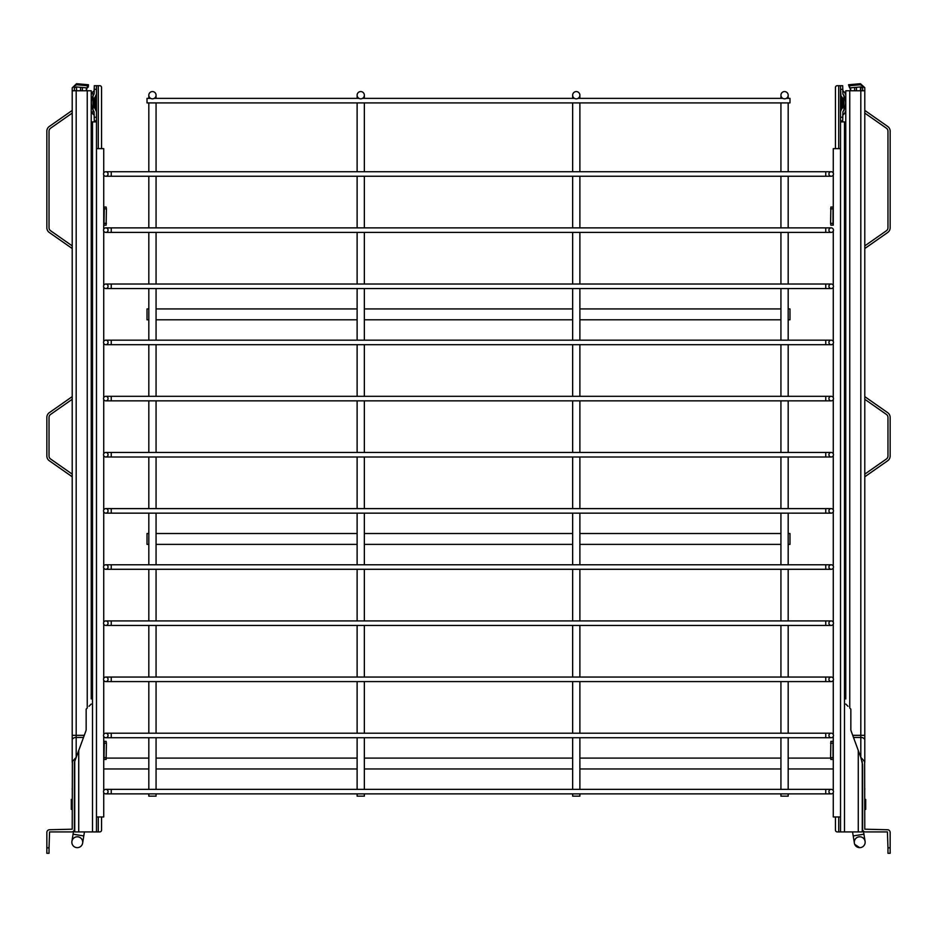 <?xml version="1.0" encoding="UTF-8"?>
<svg xmlns="http://www.w3.org/2000/svg" width="937" height="937" viewBox="0 0 937 937"><rect width="100%" height="100%" fill="white"/><g stroke="black" fill="none" stroke-linecap="round" stroke-linejoin="round"><path stroke-width="1.41" d="M576.267 98.83A3.619 3.619 0 0 0 579.886 95.211A3.619 3.619 0 0 0 576.267 91.58A3.619 3.619 0 0 0 572.648 95.211A3.619 3.619 0 0 0 576.267 98.83M572.648 102.906L572.648 171.729M572.648 176.261L572.648 227.878M572.648 232.399L572.648 284.028M572.648 288.549L572.648 340.166M572.648 344.699L572.648 396.316M572.648 400.849L572.648 452.466M572.648 456.998L572.648 508.615M572.648 513.148L572.648 564.765M572.648 569.286L572.648 620.915M572.648 625.436L572.648 677.053M572.648 681.586L572.648 733.202M572.648 737.735L572.648 789.352M572.648 793.885L572.648 796.145L579.886 796.145L579.886 793.885M579.886 102.906L579.886 171.729M579.886 176.261L579.886 227.878M579.886 232.399L579.886 284.028M579.886 288.549L579.886 340.166M579.886 344.699L579.886 396.316M579.886 400.849L579.886 452.466M579.886 456.998L579.886 508.615M579.886 513.148L579.886 564.765M579.886 569.286L579.886 620.915M579.886 625.436L579.886 677.053M579.886 681.586L579.886 733.202M579.886 737.735L579.886 789.352M360.733 98.83A3.619 3.619 0 0 0 364.352 95.211A3.619 3.619 0 0 0 360.733 91.58A3.619 3.619 0 0 0 357.114 95.211A3.619 3.619 0 0 0 360.733 98.83M357.114 102.906L357.114 171.729M357.114 176.261L357.114 227.878M357.114 232.399L357.114 284.028M357.114 288.549L357.114 340.166M357.114 344.699L357.114 396.316M357.114 400.849L357.114 452.466M357.114 456.998L357.114 508.615M357.114 513.148L357.114 564.765M357.114 569.286L357.114 620.915M357.114 625.436L357.114 677.053M357.114 681.586L357.114 733.202M357.114 737.735L357.114 789.352M357.114 793.885L357.114 796.145L364.352 796.145L364.352 793.885M364.352 102.906L364.352 171.729M364.352 176.261L364.352 227.878M364.352 232.399L364.352 284.028M364.352 288.549L364.352 340.166M364.352 344.699L364.352 396.316M364.352 400.849L364.352 452.466M364.352 456.998L364.352 508.615M364.352 513.148L364.352 564.765M364.352 569.286L364.352 620.915M364.352 625.436L364.352 677.053M364.352 681.586L364.352 733.202M364.352 737.735L364.352 789.352M152.438 98.83A3.619 3.619 0 0 0 156.069 95.211A3.619 3.619 0 0 0 152.438 91.58A3.619 3.619 0 0 0 148.819 95.211A3.619 3.619 0 0 0 152.438 98.83M148.819 102.906L148.819 171.729M148.819 176.261L148.819 227.878M148.819 232.399L148.819 284.028M148.819 288.549L148.819 340.166M148.819 344.699L148.819 396.316M148.819 400.849L148.819 452.466M148.819 456.998L148.819 508.615M148.819 513.148L148.819 564.765M148.819 569.286L148.819 620.915M148.819 625.436L148.819 677.053M148.819 681.586L148.819 733.202M148.819 737.735L148.819 789.352M148.819 793.885L148.819 796.145L156.069 796.145L156.069 793.885M156.069 102.906L156.069 171.729M156.069 176.261L156.069 227.878M156.069 232.399L156.069 284.028M156.069 288.549L156.069 340.166M156.069 344.699L156.069 396.316M156.069 400.849L156.069 452.466M156.069 456.998L156.069 508.615M156.069 513.148L156.069 564.765M156.069 569.286L156.069 620.915M156.069 625.436L156.069 677.053M156.069 681.586L156.069 733.202M156.069 737.735L156.069 789.352M784.562 98.83A3.619 3.619 0 0 0 788.181 95.211A3.619 3.619 0 0 0 784.562 91.58A3.619 3.619 0 0 0 780.931 95.211A3.619 3.619 0 0 0 784.562 98.83M780.931 102.906L780.931 171.729M780.931 176.261L780.931 227.878M780.931 232.399L780.931 284.028M780.931 288.549L780.931 340.166M780.931 344.699L780.931 396.316M780.931 400.849L780.931 452.466M780.931 456.998L780.931 508.615M780.931 513.148L780.931 564.765M780.931 569.286L780.931 620.915M780.931 625.436L780.931 677.053M780.931 681.586L780.931 733.202M780.931 737.735L780.931 789.352M780.931 793.885L780.931 796.145L788.181 796.145L788.181 793.885M788.181 102.906L788.181 171.729M788.181 176.261L788.181 227.878M788.181 232.399L788.181 284.028M788.181 288.549L788.181 340.166M788.181 344.699L788.181 396.316M788.181 400.849L788.181 452.466M788.181 456.998L788.181 508.615M788.181 513.148L788.181 564.765M788.181 569.286L788.181 620.915M788.181 625.436L788.181 677.053M788.181 681.586L788.181 733.202M788.181 737.735L788.181 789.352M786.307 98.373L789.985 98.373L789.985 102.906L147.015 102.906L147.015 98.373L150.693 98.373M782.805 98.373L578.024 98.373M574.51 98.373L362.49 98.373M358.976 98.373L154.195 98.373M148.819 319.798L147.015 319.798L147.015 308.929L148.819 308.929M156.069 319.798L357.114 319.798M364.352 319.798L572.648 319.798M579.886 319.798L780.931 319.798M788.181 319.798L789.985 319.798L789.985 308.929L788.181 308.929M156.069 308.929L357.114 308.929M364.352 308.929L572.648 308.929M579.886 308.929L780.931 308.929M148.819 544.385L147.015 544.385L147.015 533.516L148.819 533.516M156.069 544.385L357.114 544.385M364.352 544.385L572.648 544.385M579.886 544.385L780.931 544.385M788.181 544.385L789.985 544.385L789.985 533.516L788.181 533.516M156.069 533.516L357.114 533.516M364.352 533.516L572.648 533.516M579.886 533.516L780.931 533.516M77.279 847.657A5.435 5.435 0 0 0 82.714 842.222A5.435 5.435 0 0 0 77.279 836.788A5.435 5.435 0 0 0 71.844 842.222A5.435 5.435 0 0 0 77.279 847.657M859.721 836.788A5.435 5.435 -144.2 0 1 865.156 842.222A5.435 5.435 -144.2 0 1 859.721 847.657A5.435 5.435 -144.2 0 1 854.286 842.222A5.435 5.435 -144.2 0 1 859.721 836.788M828.929 454.726A2.261 2.261 0 0 0 831.189 456.998A2.261 2.261 0 0 0 833.462 454.726A2.261 2.261 0 0 0 831.189 452.466A2.261 2.261 0 0 0 828.929 454.726M108.071 454.726A2.261 2.261 0 0 1 105.811 456.998A2.261 2.261 0 0 1 103.538 454.726A2.261 2.261 0 0 1 105.811 452.466A2.261 2.261 0 0 1 108.071 454.726M828.929 398.588A2.261 2.261 0 0 0 831.189 400.849A2.261 2.261 0 0 0 833.462 398.588A2.261 2.261 0 0 0 831.189 396.316A2.261 2.261 0 0 0 828.929 398.588M108.071 398.588A2.261 2.261 0 0 1 105.811 400.849A2.261 2.261 0 0 1 103.538 398.588A2.261 2.261 0 0 1 105.811 396.316A2.261 2.261 0 0 1 108.071 398.588M828.929 342.438A2.261 2.261 0 0 0 831.189 344.699A2.261 2.261 0 0 0 833.462 342.438A2.261 2.261 0 0 0 831.189 340.166A2.261 2.261 0 0 0 828.929 342.438M108.071 342.438A2.261 2.261 0 0 1 105.811 344.699A2.261 2.261 0 0 1 103.538 342.438A2.261 2.261 0 0 1 105.811 340.166A2.261 2.261 0 0 1 108.071 342.438M828.929 286.289A2.261 2.261 0 0 0 831.189 288.549A2.261 2.261 0 0 0 833.462 286.289A2.261 2.261 0 0 0 831.189 284.028A2.261 2.261 0 0 0 828.929 286.289M108.071 286.289A2.261 2.261 0 0 1 105.811 288.549A2.261 2.261 0 0 1 103.538 286.289A2.261 2.261 0 0 1 105.811 284.028A2.261 2.261 0 0 1 108.071 286.289M828.929 230.139A2.261 2.261 0 0 0 831.189 232.399A2.261 2.261 0 0 0 833.462 230.139A2.261 2.261 0 0 0 831.189 227.878A2.261 2.261 0 0 0 828.929 230.139M108.071 230.139A2.261 2.261 0 0 1 105.811 232.399A2.261 2.261 0 0 1 103.538 230.139A2.261 2.261 0 0 1 105.811 227.878A2.261 2.261 0 0 1 108.071 230.139M828.929 173.989A2.261 2.261 0 0 0 831.189 176.261A2.261 2.261 0 0 0 833.462 173.989A2.261 2.261 0 0 0 831.189 171.729A2.261 2.261 0 0 0 828.929 173.989M108.071 173.989A2.261 2.261 0 0 1 105.811 176.261A2.261 2.261 0 0 1 103.538 173.989A2.261 2.261 0 0 1 105.811 171.729A2.261 2.261 0 0 1 108.071 173.989M828.929 510.876A2.261 2.261 0 0 0 831.189 513.148A2.261 2.261 0 0 0 833.462 510.876A2.261 2.261 0 0 0 831.189 508.615A2.261 2.261 0 0 0 828.929 510.876M108.071 510.876A2.261 2.261 0 0 1 105.811 513.148A2.261 2.261 0 0 1 103.538 510.876A2.261 2.261 0 0 1 105.811 508.615A2.261 2.261 0 0 1 108.071 510.876M828.929 567.026A2.261 2.261 0 0 0 831.189 569.286A2.261 2.261 0 0 0 833.462 567.026A2.261 2.261 0 0 0 831.189 564.765A2.261 2.261 0 0 0 828.929 567.026M108.071 567.026A2.261 2.261 0 0 1 105.811 569.286A2.261 2.261 0 0 1 103.538 567.026A2.261 2.261 0 0 1 105.811 564.765A2.261 2.261 0 0 1 108.071 567.026M828.929 623.175A2.261 2.261 0 0 0 831.189 625.436A2.261 2.261 0 0 0 833.462 623.175A2.261 2.261 0 0 0 831.189 620.915A2.261 2.261 0 0 0 828.929 623.175M108.071 623.175A2.261 2.261 0 0 1 105.811 625.436A2.261 2.261 0 0 1 103.538 623.175A2.261 2.261 0 0 1 105.811 620.915A2.261 2.261 0 0 1 108.071 623.175M828.929 679.325A2.261 2.261 0 0 0 831.189 681.586A2.261 2.261 0 0 0 833.462 679.325A2.261 2.261 0 0 0 831.189 677.053A2.261 2.261 0 0 0 828.929 679.325M108.071 679.325A2.261 2.261 0 0 1 105.811 681.586A2.261 2.261 0 0 1 103.538 679.325A2.261 2.261 0 0 1 105.811 677.053A2.261 2.261 0 0 1 108.071 679.325M828.929 735.463A2.261 2.261 0 0 0 831.189 737.735A2.261 2.261 0 0 0 833.462 735.463A2.261 2.261 0 0 0 831.189 733.202A2.261 2.261 0 0 0 828.929 735.463M108.071 735.463A2.261 2.261 0 0 1 105.811 737.735A2.261 2.261 0 0 1 103.538 735.463A2.261 2.261 0 0 1 105.811 733.202A2.261 2.261 0 0 1 108.071 735.463M828.929 791.613A2.261 2.261 0 0 0 831.189 793.885A2.261 2.261 0 0 0 833.462 791.613A2.261 2.261 0 0 0 831.189 789.352A2.261 2.261 0 0 0 828.929 791.613M108.071 791.613A2.261 2.261 0 0 1 105.811 793.885A2.261 2.261 0 0 1 103.538 791.613A2.261 2.261 0 0 1 105.811 789.352A2.261 2.261 0 0 1 108.071 791.613M833.274 148.632L833.274 173.111L833.274 148.632L840.524 148.632M833.274 816.97L833.274 792.503L833.274 816.97L840.524 816.97M103.726 148.632L103.726 173.111L103.726 148.632L96.476 148.632M103.726 816.97L103.726 792.503L103.726 816.97L96.476 816.97M74.737 765.166A1.815 0.808 180 0 0 74.386 765.658L74.386 762.343L85.935 730.813A3.619 3.619 0 0 0 86.157 729.572L86.157 709.133L87.235 708.044L87.235 90.772L72.208 90.772L72.208 740.043L72.208 87.879L76.541 84.763L87.364 85.724L88.441 84.752L88.254 87.118L86.708 87.879L87.364 87.937M76.19 90.257L76.19 737.442A3.982 2.588 0 0 0 72.208 740.043L72.208 761.441M72.208 762.343A3.982 2.588 0 0 1 72.372 761.594L72.208 829.198L49.567 829.737A2.717 2.717 0 0 0 46.85 832.454L46.85 847.856L49.029 847.856L49.567 831.915L71.669 831.915A2.717 2.717 0 0 0 74.386 829.198L74.386 764.697M72.208 87.879L76.541 83.709L76.541 84.763M74.386 90.772L74.386 87.879L76.354 86.954L86.708 87.879M87.364 85.724L87.364 87.879M72.372 761.594L76.248 757.237M72.208 788.638L72.208 789.364M87.235 90.772L91.229 90.772L91.229 698.932M91.229 704.038L89.015 706.275M74.737 786.389L74.386 787.537M49.029 847.856L49.029 853.291L46.85 853.291L46.85 847.856M74.386 88.769A1.815 1.78 0 0 1 74.62 87.879M72.208 399.291L50.563 414.447A3.619 3.619 0 0 0 49.029 417.41L49.029 456.014A3.619 3.619 0 0 0 50.563 458.978L72.208 474.134M72.208 476.781L49.321 460.758A5.798 5.798 0 0 1 46.85 456.014L46.85 417.41A5.798 5.798 0 0 1 49.321 412.667L72.208 396.632M72.208 113.084L50.563 128.228A3.619 3.619 0 0 0 49.029 131.203L49.029 227.761A3.619 3.619 0 0 0 50.563 230.725L72.208 245.881M72.208 248.528L49.321 232.505A5.798 5.798 0 0 1 46.85 227.761L46.85 131.203A5.798 5.798 0 0 1 49.321 126.448L72.208 110.425M72.208 809.369L71.306 809.369L71.306 799.402L72.208 799.402M841.426 96.534L841.871 96.956C843.827 100.927 843.827 104.885 841.871 108.844L840.524 89.32L840.524 117.207L840.524 111.597L841.426 109.278M845.771 121.915L840.524 121.915L840.524 120.838L842.691 120.838L842.96 111.667C846.533 105.822 846.533 99.978 842.96 94.133L842.691 85.7L840.524 85.7L840.524 89.32L842.691 89.32M842.96 94.133L842.691 90.784M845.233 111.936A4.908 4.908 0 0 1 842.96 114.876L842.691 115.028M842.96 90.936A4.908 4.908 0 0 1 845.233 93.852L845.771 93.852M842.691 117.207L840.524 117.207L840.524 120.838L842.691 120.838L842.691 121.915M840.524 121.915L840.524 831.915L862.263 831.915L862.263 761.359M862.263 830.1L862.263 831.915M840.524 831.915L838.709 831.915L838.709 816.97M838.709 148.632L838.709 85.7L840.524 85.7M838.709 85.7L837.268 85.7A1.815 1.815 0 0 0 835.453 87.504L835.453 148.632M835.453 816.97L835.453 830.1A1.815 1.815 0 0 0 837.268 831.915L838.709 831.915M831.224 759.462L833.274 759.462L833.274 790.734L833.274 736.353L833.274 741.354L831.658 741.354M833.274 759.462L830.861 759.462L830.592 757.658L830.861 741.354L833.274 741.354M833.016 759.462L833.016 741.354M831.658 225.161L833.274 225.161L833.274 174.879L833.274 207.054L831.658 207.054M833.274 225.161L830.861 225.161L830.592 223.346L830.861 207.054L833.274 207.054M833.016 225.161L833.016 207.054M856.465 90.772L856.465 87.328M854.649 90.772L854.649 87.492M862.614 90.772L862.614 87.879L860.646 86.954L849.636 87.879L849.636 85.724L860.459 84.763L860.459 83.709L864.792 87.68L864.792 735.322L864.792 90.772L860.81 90.772L860.81 86.954M850.304 90.772L850.304 87.879M843.968 110.589L843.968 95.223M842.539 107.884L842.539 97.916M94.309 117.207L96.476 117.207L96.476 111.597L95.129 108.844C93.173 104.885 93.173 100.927 95.129 96.956L96.476 94.215L96.476 89.32L96.476 120.838L94.309 120.838L94.04 111.667C90.467 105.822 90.467 99.978 94.04 94.133L94.309 90.784M91.767 111.936A4.908 4.908 0 0 0 94.04 114.876L94.309 115.028M94.04 90.936A4.908 4.908 0 0 0 91.767 93.852M94.04 94.133L94.309 85.7L96.476 85.7L96.476 89.32L94.309 89.32M91.229 121.915L96.476 121.915L96.476 120.838L94.309 120.838L94.309 121.915M96.476 121.915L96.476 831.915L74.737 831.915L74.737 761.359M74.737 830.1L74.737 831.915M96.476 831.915L98.291 831.915L98.291 816.97M98.291 148.632L98.291 85.7L96.476 85.7M98.291 85.7L99.732 85.7A1.815 1.815 0 0 1 101.547 87.504L101.547 148.632M101.547 816.97L101.547 830.1A1.815 1.815 0 0 1 99.732 831.915L98.291 831.915M105.776 759.462L103.726 759.462L103.726 790.734L103.726 736.353L103.726 741.354L106.139 741.354L106.408 743.17L104.265 743.17L103.984 741.354M103.726 741.354L105.342 741.354M106.408 743.17L106.139 759.462L103.984 759.462L104.265 743.17M105.342 225.161L103.726 225.161L103.726 229.249L103.726 174.879L103.726 207.054L106.139 207.054L106.408 208.857L104.265 208.857L103.984 207.054M105.389 207.054L103.726 207.054M106.408 208.857L106.139 225.161L103.984 225.161L104.265 208.857M80.535 90.772L80.535 87.328M82.351 90.772L82.351 87.492M86.696 90.772L86.696 87.879L86.696 90.772M93.032 110.589L93.032 95.223M94.461 107.884L94.461 97.916M864.792 113.084L886.437 128.228A3.619 3.619 0 0 1 887.971 131.203L887.971 227.761A3.619 3.619 0 0 1 886.437 230.725L864.792 245.881M890.15 847.856L887.971 847.856L887.971 853.291L890.15 853.291L890.15 832.454A2.717 2.717 0 0 0 887.433 829.737L864.792 829.198L864.628 761.594L860.752 757.237L851.065 730.813A3.619 3.619 0 0 1 850.843 729.572L850.843 709.133L849.765 708.044L849.765 90.772L860.81 90.772L860.81 735.322L864.792 735.322L864.792 761.441M862.263 765.166A1.815 0.808 0 0 1 862.614 765.658L862.614 829.198A2.717 2.717 0 0 0 865.331 831.915L887.433 831.915L887.971 847.856M864.792 87.879L860.459 84.763M850.292 87.879L849.636 87.879M849.636 85.724L848.559 84.752L849.636 87.937M862.614 764.697L860.752 757.237M864.792 788.638L864.792 789.364M849.765 90.772L845.771 90.772L845.771 698.932M845.771 704.038L847.985 706.275M862.263 786.389L862.614 787.537M862.614 88.769A1.815 1.78 180 0 0 862.38 87.879M864.792 399.291L886.437 414.447A3.619 3.619 0 0 1 887.971 417.41L887.971 456.014A3.619 3.619 0 0 1 886.437 458.978L864.792 474.134M864.792 476.781L887.679 460.758A5.798 5.798 0 0 0 890.15 456.014L890.15 417.41A5.798 5.798 0 0 0 887.679 412.667L864.792 396.632M864.792 248.528L887.679 232.505A5.798 5.798 0 0 0 890.15 227.761L890.15 131.203A5.798 5.798 0 0 0 887.679 126.448L864.792 110.425M864.792 809.369L865.694 809.369L865.694 799.402L864.792 799.402M84.447 831.915L83.791 835.933L73.063 834.199L71.915 841.356M854.485 843.663L853.209 835.933L863.937 834.199L865.085 841.356M831.189 452.466L825.766 452.466L825.766 456.998L105.811 456.998M825.766 452.466L111.234 452.466L111.234 456.998M831.189 396.316L825.766 396.316L825.766 400.849L105.811 400.849M825.766 396.316L111.234 396.316L111.234 400.849M831.189 340.166L825.766 340.166L825.766 344.699L105.811 344.699M825.766 340.166L111.234 340.166L111.234 344.699M831.189 284.028L825.766 284.028L825.766 288.549L105.811 288.549M825.766 284.028L111.234 284.028L111.234 288.549M831.189 227.878L825.766 227.878L825.766 232.399L105.811 232.399M825.766 227.878L111.234 227.878L111.234 232.399M831.189 171.729L825.766 171.729L825.766 176.261L105.811 176.261M825.766 171.729L111.234 171.729L111.234 176.261M831.189 508.615L825.766 508.615L825.766 513.148L105.811 513.148M825.766 508.615L111.234 508.615L111.234 513.148M831.189 564.765L825.766 564.765L825.766 569.286L105.811 569.286M825.766 564.765L111.234 564.765L111.234 569.286M831.189 620.915L825.766 620.915L825.766 625.436L105.811 625.436M825.766 620.915L111.234 620.915L111.234 625.436M831.189 677.053L825.766 677.053L825.766 681.586L105.811 681.586M825.766 677.053L111.234 677.053L111.234 681.586M831.189 733.202L825.766 733.202L825.766 737.735L105.811 737.735M825.766 733.202L111.234 733.202L111.234 737.735M831.189 789.352L825.766 789.352L825.766 793.885L105.811 793.885M825.766 789.352L111.234 789.352L111.234 793.885M72.208 735.322L84.283 735.322M76.19 757.237L76.19 737.442L83.498 737.442M841.871 96.956L841.871 108.844M858.269 750.478L858.269 831.915M844.506 121.915L844.506 831.915M830.592 743.17L832.735 743.17M830.592 757.658L832.735 757.658M830.592 208.857L832.735 208.857M830.592 223.346L832.735 223.346M842.96 114.876L842.96 111.667M860.447 90.772L860.447 86.977M850.667 90.772L850.667 87.844M94.04 114.876L94.04 111.667M95.129 96.956L95.129 108.844M95.574 109.278L95.574 96.534M78.731 750.478L78.731 831.915M92.494 121.915L92.494 831.915M106.408 757.658L104.265 757.658M106.408 223.346L104.265 223.346M86.333 90.772L86.333 87.844M76.553 90.772L76.553 86.977M864.792 740.043A3.982 2.588 180 0 0 860.81 737.442L860.81 735.322L852.717 735.322M864.792 762.343A3.982 2.588 180 0 0 864.628 761.594M853.502 737.442L860.81 737.442L860.81 757.237M572.648 98.373L572.648 95.211M579.886 98.373L579.886 95.211M357.114 98.373L357.114 95.211M364.352 98.373L364.352 95.211M148.819 98.373L148.819 95.211M156.069 98.373L156.069 95.211M780.931 98.373L780.931 95.211M788.181 98.373L788.181 95.211M83.791 835.933L82.643 843.089M859.697 847.657L854.743 844.389M74.737 823.799L74.386 826.047M73.554 831.142L73.063 834.199M105.822 758.103L148.819 758.103M156.069 758.103L357.114 758.103M364.352 758.103L572.648 758.103M579.886 758.103L780.931 758.103M788.181 758.103L831.178 758.103M862.263 823.799L862.614 826.047M863.445 831.142L863.937 834.199M853.209 835.933L852.553 831.915M833.274 768.972L788.181 768.972M780.931 768.972L579.886 768.972M572.648 768.972L364.352 768.972M357.114 768.972L156.069 768.972M148.819 768.972L103.726 768.972M111.234 452.466L105.811 452.466M825.766 456.998L831.189 456.998M111.234 396.316L105.811 396.316M825.766 400.849L831.189 400.849M111.234 340.166L105.811 340.166M825.766 344.699L831.189 344.699M111.234 284.028L105.811 284.028M825.766 288.549L831.189 288.549M111.234 227.878L105.811 227.878M825.766 232.399L831.189 232.399M111.234 171.729L105.811 171.729M825.766 176.261L831.189 176.261M111.234 508.615L105.811 508.615M825.766 513.148L831.189 513.148M111.234 564.765L105.811 564.765M825.766 569.286L831.189 569.286M111.234 620.915L105.811 620.915M825.766 625.436L831.189 625.436M111.234 677.053L105.811 677.053M825.766 681.586L831.189 681.586M111.234 733.202L105.811 733.202M825.766 737.735L831.189 737.735M111.234 789.352L105.811 789.352M825.766 793.885L831.189 793.885M833.274 231.029L833.274 285.398L833.274 231.029M833.274 287.179L833.274 341.548L833.274 287.179M833.274 343.329L833.274 397.698L833.274 343.329M833.274 399.467L833.274 453.848L833.274 399.467M833.274 455.616L833.274 509.986L833.274 455.616M833.274 511.766L833.274 566.135L833.274 511.766M833.274 567.916L833.274 622.285L833.274 567.916M833.274 624.065L833.274 678.435L833.274 624.065M833.274 680.203L833.274 734.585L833.274 680.203M103.726 231.029L103.726 285.398L103.726 231.029M103.726 287.179L103.726 341.548L103.726 287.179M103.726 343.329L103.726 397.698L103.726 343.329M103.726 399.467L103.726 453.848L103.726 399.467M103.726 455.616L103.726 509.986L103.726 455.616M103.726 511.766L103.726 566.135L103.726 511.766M103.726 567.916L103.726 622.285L103.726 567.916M103.726 624.065L103.726 678.435L103.726 624.065M103.726 680.203L103.726 734.585L103.726 680.203M88.441 84.752L76.541 83.709M93.032 111.96L91.229 111.96M93.032 93.852L91.229 93.852M848.559 84.752L860.459 83.709"/></g></svg>
